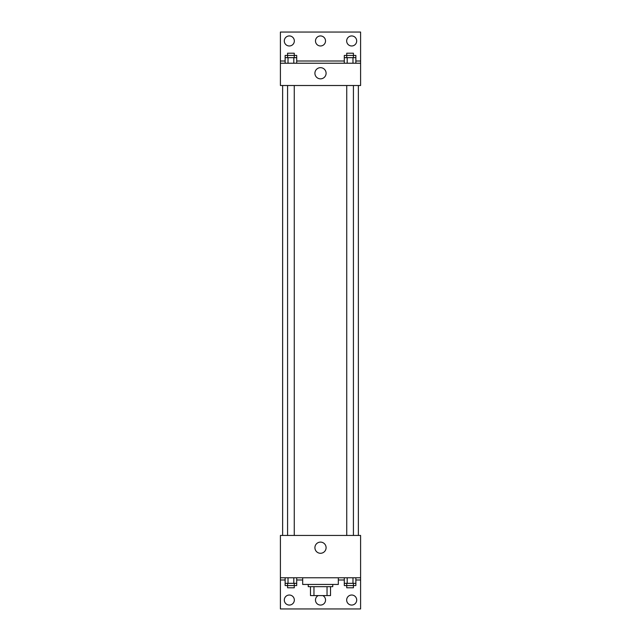 <?xml version="1.0" encoding="UTF-8"?>
<svg xmlns="http://www.w3.org/2000/svg" width="641" height="641" viewBox="0 0 641 641"><rect width="100%" height="100%" fill="white"/><g stroke="black" fill="none" stroke-linecap="round" stroke-linejoin="round"><path stroke-width="0.96" d="M327.038 586.675L327.038 595.585L310.476 595.585L310.476 586.675M327.038 595.585L330.524 595.585L330.524 586.675L330.524 595.585M332.751 584.448L332.751 586.675L308.249 586.675L308.249 584.448M313.962 586.675L313.962 595.585M302.68 577.765L302.68 584.448L338.32 584.448L338.32 577.765M280.405 577.765L280.405 535.443L360.595 535.443L360.595 577.765L280.405 577.765L280.405 608.95L360.595 608.95L360.595 579.993L355.867 579.993M360.595 577.765L360.595 579.993M314.915 547.694A5.585 5.585 0 0 1 323.296 542.855A5.585 5.585 0 0 1 323.296 552.534A5.585 5.585 0 0 1 314.915 547.694M344.289 579.993L338.32 579.993M302.68 579.993L296.711 579.993M285.133 579.993L280.405 579.993M346.669 600.04A5.008 5.008 0 0 1 354.193 595.697A5.008 5.008 0 0 1 354.193 604.383A5.008 5.008 0 0 1 346.669 600.04M284.308 600.04A5.008 5.008 0 0 1 291.823 595.697A5.008 5.008 0 0 1 291.823 604.383A5.008 5.008 0 0 1 284.308 600.04M322.8 595.585A5.008 5.008 0 0 1 319.707 604.992A5.008 5.008 0 0 1 318.2 595.585M358.367 85.509L358.367 535.443M353.423 535.443L353.423 85.509M294.259 85.509L294.259 535.443M360.595 85.509L280.405 85.509L280.405 32.05L360.595 32.05L360.595 85.509M360.595 63.235L280.405 63.235M314.915 73.258A5.585 5.585 0 0 1 323.296 68.419A5.585 5.585 0 0 1 323.296 78.098A5.585 5.585 0 0 1 314.915 73.258M280.405 61.007L285.133 61.007M296.711 61.007L344.289 61.007M355.867 61.007L360.595 61.007M315.492 40.96A5.008 5.008 0 0 1 323.008 36.617A5.008 5.008 0 0 1 323.008 45.303A5.008 5.008 0 0 1 315.492 40.96M294.331 40.96A5.008 5.008 0 0 1 286.807 45.303A5.008 5.008 0 0 1 286.807 36.617A5.008 5.008 0 0 1 294.331 40.96M356.692 40.96A5.008 5.008 0 0 1 349.177 45.303A5.008 5.008 0 0 1 349.177 36.617A5.008 5.008 0 0 1 356.692 40.96M353.423 57.666L353.423 53.211L346.741 53.211L346.741 55.438L355.867 55.438L355.867 57.666L344.289 57.666L344.289 63.235M355.867 57.666L355.867 63.235M352.975 57.666L352.975 63.235M347.19 57.666L347.19 63.235M294.259 57.666L294.259 53.211L287.577 53.211L287.577 55.438L296.711 55.438L296.711 57.666L285.133 57.666L285.133 63.235M296.711 57.666L296.711 63.235M293.81 57.666L293.81 63.235M288.025 57.666L288.025 63.235M346.741 57.666L346.741 55.438L344.289 55.438L344.289 57.666M287.577 57.666L287.577 55.438L285.133 55.438L285.133 57.666M355.867 577.765L355.867 583.334L344.289 583.334L344.289 585.562L353.423 585.562L353.423 587.789L346.741 587.789L346.741 583.334M344.289 577.765L344.289 583.334M352.975 577.765L352.975 583.334M347.19 577.765L347.19 583.334M353.423 583.334L353.423 585.562L355.867 585.562L355.867 583.334M296.711 577.765L296.711 583.334L285.133 583.334L285.133 585.562L294.259 585.562L294.259 587.789L287.577 587.789L287.577 583.334M285.133 577.765L285.133 583.334M293.81 577.765L293.81 583.334M288.025 577.765L288.025 583.334M294.259 583.334L294.259 585.562L296.711 585.562L296.711 583.334M282.633 85.509L282.633 535.443M346.741 535.443L346.741 85.509M287.577 85.509L287.577 535.443"/></g></svg>
